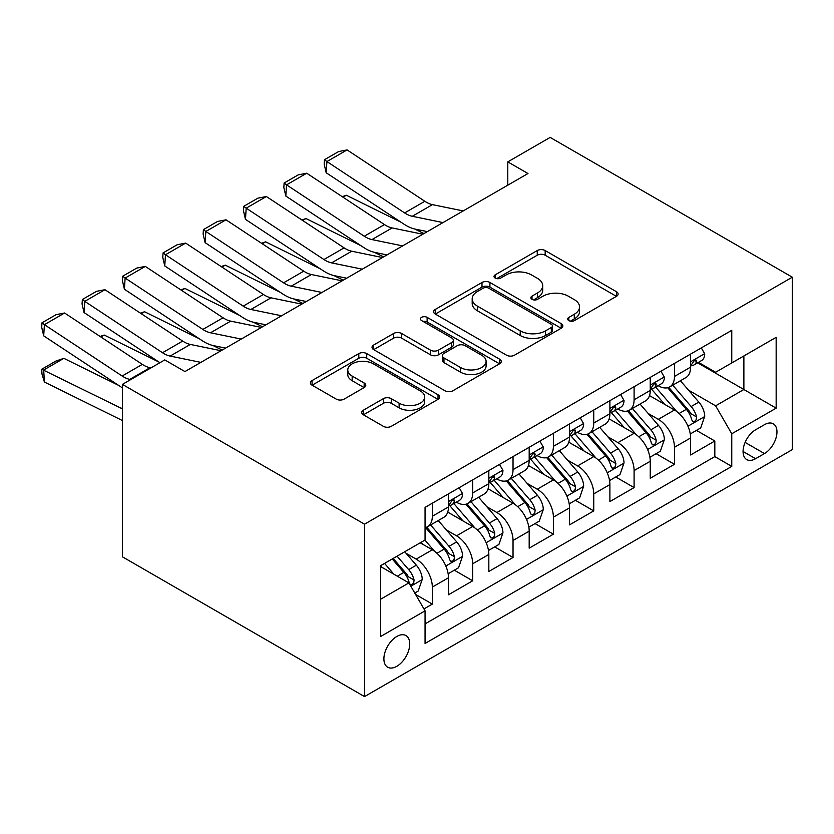 <?xml version="1.0" encoding="UTF-8"?>
<svg xmlns="http://www.w3.org/2000/svg" width="834" height="834" viewBox="0 0 834 834"><rect width="100%" height="100%" fill="white"/><g stroke="black" fill="none" stroke-linecap="round" stroke-linejoin="round"><path stroke-width="1.25" d="M568.84 320.61A3.92 2.262 0 0 0 574.386 320.61L616.472 296.31A5.598 3.232 0 0 0 618.119 294.027A5.598 3.232 0 0 0 616.472 291.733L545.175 250.565A5.598 3.232 0 0 0 537.252 250.565L495.167 274.866A3.92 2.262 0 0 0 494.02 276.471A3.92 2.262 0 0 0 495.167 278.066A3.92 2.262 0 0 0 500.713 278.066L506.155 274.928A17.931 10.352 0 0 1 531.508 274.928L537.45 278.358A17.931 10.352 0 0 1 542.705 285.676A17.931 10.352 0 0 1 537.45 292.995L532.009 296.133A3.92 2.262 0 0 0 530.851 297.738A3.92 2.262 0 0 0 532.009 299.343A3.92 2.262 0 0 0 537.544 299.343L542.997 296.195A17.931 10.352 0 0 1 568.35 296.195L574.292 299.625A17.931 10.352 0 0 1 579.536 306.943A17.931 10.352 0 0 1 574.292 314.262L568.84 317.41A3.92 2.262 0 0 0 567.693 319.005A3.92 2.262 0 0 0 568.84 320.61L568.84 317.41M396.817 666.303A18.265 10.54 120 0 0 408.743 650.207A18.265 10.54 120 0 0 405.949 635.571A18.265 10.54 120 0 0 396.817 636.478A18.265 10.54 120 0 0 384.881 652.574A18.265 10.54 120 0 0 387.685 667.21A18.265 10.54 120 0 0 396.817 666.303M363.353 410.203A5.598 3.232 0 0 0 361.716 412.486A5.598 3.232 0 0 0 363.353 414.769L383.359 426.32A5.598 3.232 0 0 0 391.282 426.32L438.027 399.34A5.598 3.232 0 0 0 439.664 397.047A5.598 3.232 0 0 0 438.027 394.763L366.72 353.595A5.598 3.232 0 0 0 358.797 353.595L312.062 380.585A5.598 3.232 0 0 0 310.415 382.869A5.598 3.232 0 0 0 312.062 385.162L336.227 399.111A5.598 3.232 0 0 0 344.14 399.111L364.145 387.56A5.598 3.232 0 0 0 365.792 385.277A5.598 3.232 0 0 0 364.145 382.983L352.167 376.071A14.981 8.653 0 0 1 347.778 369.952A14.981 8.653 0 0 1 357.025 361.956A14.981 8.653 0 0 1 373.361 363.832L420.294 390.927A14.981 8.653 0 0 1 424.683 397.047A14.981 8.653 0 0 1 415.436 405.043A14.981 8.653 0 0 1 399.111 403.166L391.282 398.652A5.598 3.232 0 0 0 383.359 398.652L363.353 410.203L363.353 414.769M792.3 277.201L550.169 137.412L507.791 161.869L527.974 173.524L184.95 371.568L164.767 359.913L122.4 384.38L364.531 524.179L792.3 277.201L792.3 449.62L364.531 696.588L364.531 524.179M506.551 355.201A5.598 3.232 0 0 0 514.474 355.201L561.219 328.21A5.598 3.232 0 0 0 562.856 325.927A5.598 3.232 0 0 0 561.219 323.634L489.912 282.476A5.598 3.232 0 0 0 481.989 282.476L435.254 309.456A5.598 3.232 0 0 0 433.607 311.749A5.598 3.232 0 0 0 435.254 314.032L506.551 355.201M423.151 321.455A3.92 2.262 0 0 1 427.133 322.007L427.133 317.347L499.618 359.204A5.598 3.232 0 0 1 501.265 361.487A5.598 3.232 0 0 1 499.618 363.77L452.883 390.76A5.598 3.232 0 0 1 444.96 390.76L373.653 349.592L373.653 345.026A5.598 3.232 0 0 0 372.016 347.309A5.598 3.232 0 0 0 373.653 349.592M373.653 345.026L393.658 333.475A5.598 3.232 0 0 1 401.581 333.475L430.5 350.165A5.598 3.232 0 0 0 438.423 350.165L451.694 342.503A5.598 3.232 0 0 0 453.331 340.22A5.598 3.232 0 0 0 451.694 337.937L421.587 320.548A3.92 2.262 0 0 1 420.44 318.953A3.92 2.262 0 0 1 422.859 316.857A3.92 2.262 0 0 1 427.133 317.347M423.953 608.924L432.325 604.097L415.582 594.423M406.054 553.276L416.187 559.124A22.831 13.177 60 0 1 432.325 587.084L448.473 577.764L448.473 594.778L472.68 580.798L454.322 570.195M446.409 529.976L456.542 535.824A22.831 13.177 60 0 1 472.68 563.784L488.828 554.464L488.828 571.478L513.035 557.498L494.677 546.895M486.764 506.676L496.897 512.524A22.831 13.177 60 0 1 513.035 540.484L529.183 531.164L529.183 548.178L553.39 534.198L535.032 523.596M527.119 483.376L537.252 489.224A22.831 13.177 60 0 1 553.39 517.184L569.539 507.864L569.539 524.878L593.745 510.898L575.387 500.296M567.474 460.076L577.608 465.925A22.831 13.177 60 0 1 593.745 493.884L609.894 484.564L609.894 501.578L634.101 487.598L615.742 476.996M607.83 436.776L617.963 442.625A22.831 13.177 60 0 1 634.101 470.584L650.249 461.265L650.249 478.278L674.466 464.298L674.466 447.285A22.831 13.177 -120 0 0 658.318 419.335L648.185 413.476M656.097 453.696L674.466 464.298M448.473 577.764A22.831 13.177 -120 0 0 432.325 549.804L420.221 542.819M488.828 554.464A22.831 13.177 -120 0 0 472.68 526.504L447.722 512.097M529.183 531.164A22.831 13.177 -120 0 0 513.035 503.204L488.078 488.797M569.539 507.864A22.831 13.177 -120 0 0 553.39 479.904L528.433 465.497M609.894 484.564A22.831 13.177 -120 0 0 593.745 456.605L568.788 442.197M650.249 461.265A22.831 13.177 -120 0 0 634.101 433.305L609.154 418.897M764.455 424.694L755.573 429.812A17.691 10.216 120 0 0 744.022 445.408A17.691 10.216 120 0 0 746.732 459.586A17.691 10.216 120 0 0 755.573 458.71L764.455 453.581A17.691 10.216 120 0 0 776.016 437.986A17.691 10.216 120 0 0 773.306 423.818A17.691 10.216 120 0 0 764.455 424.694M380.669 599.198L408.921 582.893L425.059 610.853L425.059 643.473L731.762 466.394L731.762 433.774L715.624 405.814L688.54 390.176M425.059 610.853L380.669 636.478L380.669 565.65L425.059 540.015L425.059 507.395L731.762 330.327L731.762 362.946L776.162 337.311L776.162 408.149L731.762 433.774M456.334 502.151L456.542 502.276A22.831 13.177 60 0 0 467.957 503.402L484.095 494.082A22.831 13.177 -120 0 0 488.828 483.637L488.828 470.584M496.689 478.852L496.897 478.977A22.831 13.177 60 0 0 508.313 480.103L524.45 470.783A22.831 13.177 -120 0 0 529.183 460.337L529.183 447.285M537.044 455.552L537.252 455.677A22.831 13.177 60 0 0 548.668 456.803L564.806 447.483A22.831 13.177 -120 0 0 569.539 437.037L569.539 423.985M577.399 432.252L577.608 432.377A22.831 13.177 60 0 0 589.023 433.503L605.161 424.193A22.831 13.177 -120 0 0 609.894 413.737L609.894 400.685M617.754 408.952L617.963 409.077A22.831 13.177 60 0 0 629.378 410.213L645.516 400.893A22.831 13.177 -120 0 0 650.249 390.437L650.249 377.395M425.059 623.895L714.821 456.605L714.821 440.998L690.604 454.978L690.604 437.965A22.831 13.177 -120 0 0 674.466 410.015L649.509 395.597M658.109 385.652L658.318 385.777A22.831 13.177 -120 0 0 669.733 386.913A22.831 13.177 -120 0 0 674.466 376.457L674.466 363.416M669.733 386.913L685.871 377.594A22.831 13.177 -120 0 0 690.604 367.137L690.604 354.096M432.325 503.204L432.325 516.256A22.831 13.177 60 0 1 427.602 526.702A22.831 13.177 60 0 1 425.059 527.63M427.602 526.702L443.74 517.382A22.831 13.177 -120 0 0 448.473 506.936L448.473 493.884M472.68 479.904L472.68 492.957A22.831 13.177 60 0 1 467.957 503.402M513.035 456.605L513.035 469.657A22.831 13.177 60 0 1 508.313 480.103M553.39 433.305L553.39 446.357A22.831 13.177 60 0 1 548.668 456.803M593.745 410.005L593.745 423.057A22.831 13.177 60 0 1 589.023 433.503M634.101 386.705L634.101 399.757A22.831 13.177 60 0 1 629.378 410.213M634.101 470.584L634.101 487.598M593.745 493.884L593.745 510.898M553.39 517.184L553.39 534.198M513.035 540.484L513.035 557.498M472.68 563.784L472.68 580.798M432.325 587.084L432.325 604.097M408.921 582.893L380.669 566.578M715.624 405.814L743.876 389.509L743.876 355.951L776.162 337.311M697.651 362.821L776.162 408.149M698.465 362.363L715.624 372.266L731.762 362.946M122.4 384.38L122.4 556.799L364.531 696.588M507.791 161.869L507.791 185.169M696.453 430.396L714.821 440.998M714.821 456.605L731.762 466.394M570.414 321.163L574.292 318.922A17.931 10.352 0 0 0 579.536 311.603L579.536 306.943M542.705 285.676L542.705 290.336A17.931 10.352 0 0 1 537.45 297.655L533.572 299.896M616.399 296.351L545.175 255.225A5.598 3.232 0 0 0 537.252 255.225L496.73 278.619M561.146 328.252L489.912 287.136A5.598 3.232 0 0 0 481.989 287.136L435.327 314.074M551.316 327.522A3.92 2.262 0 0 0 552.462 325.927A3.92 2.262 0 0 0 551.316 324.322L488.724 288.189A3.92 2.262 0 0 0 483.178 288.189L477.434 291.504A17.931 10.352 0 0 0 472.19 298.822A17.931 10.352 0 0 0 477.434 306.141L520.218 330.837A17.931 10.352 0 0 0 545.572 330.837L551.316 327.522L551.316 332.182A3.92 2.262 0 0 0 552.462 330.587L552.462 325.927M472.19 298.822L472.19 303.482A17.931 10.352 0 0 0 477.434 310.801L477.434 306.141M551.316 332.182L545.572 335.497A17.931 10.352 0 0 1 520.218 335.497L477.434 310.801M373.726 349.634L393.658 338.135L393.658 333.475M453.331 340.22L453.331 344.88A5.598 3.232 0 0 1 451.694 347.163L438.423 354.825A5.598 3.232 0 0 1 430.5 354.825L401.581 338.135A5.598 3.232 0 0 0 393.658 338.135M427.133 322.007L499.545 363.822M460.504 367.492A14.981 8.653 0 0 0 476.839 369.368A14.981 8.653 0 0 0 486.086 361.372A14.981 8.653 0 0 0 481.698 355.253L465.163 345.703A5.598 3.232 0 0 0 457.24 345.703L443.969 353.366A5.598 3.232 0 0 0 442.322 355.659A5.598 3.232 0 0 0 443.969 357.942L460.504 367.492L460.504 372.152A14.981 8.653 0 0 0 476.839 374.028A14.981 8.653 0 0 0 486.086 366.032L486.086 361.372M442.322 355.659L442.322 360.319A5.598 3.232 0 0 0 443.969 362.602L443.969 357.942M460.504 372.152L443.969 362.602M424.683 397.047L424.683 401.707A14.981 8.653 0 0 1 415.436 409.702A14.981 8.653 0 0 1 399.111 407.826L391.282 403.312A5.598 3.232 0 0 0 383.359 403.312L363.426 414.821M347.778 369.952L347.778 374.612A14.981 8.653 0 0 0 352.167 380.731L352.167 376.071M364.072 387.601L352.167 380.731M437.954 399.382L366.72 358.255A5.598 3.232 0 0 0 358.797 358.255L312.135 385.204M690.26 433.972L700.696 427.946L704.73 416.302A15.127 8.736 -120 0 0 698.84 402.103L680.398 380.752M342.232 196.668L346.36 195.239L401.144 222.303M414.748 229.016L423.964 233.572M676.708 411.485L655.628 387.091M664.708 404.386L652.48 390.218A36.237 20.923 -120 0 0 651.354 388.957M667.68 387.727L686.33 409.327A15.127 8.736 60 0 1 691.72 419.742L692.814 421.535L694.858 421.243L696.234 419.585L696.557 416.948A15.127 8.736 -120 0 0 691.167 406.523L672.736 385.183M668.774 387.383L688.811 410.578A7.704 4.451 60 0 1 690.75 413.591L696.557 416.948M346.36 195.239L343.003 197.178M443 222.584L412.288 216.277A28.533 16.471 60 0 1 404.636 212.931L326.907 161.556L326.177 172.753L403.917 224.127A42.805 24.718 -120 0 0 415.384 229.152L427.352 231.612M701.3 347.914L704.73 353.856A15.127 8.736 60 0 1 701.592 360.549L693.93 364.979A15.127 8.736 -120 0 0 696.557 361.497L696.244 360.152L694.357 360.528L691.72 364.291A15.127 8.736 60 0 1 690.604 366.439M463.172 210.929L432.46 204.632A28.533 16.471 60 0 1 424.819 201.275L347.08 149.912L326.907 161.556L324.478 159.711L338.604 151.559L347.08 149.912M691.105 365.688L691.167 365.688A15.127 8.736 -120 0 0 693.93 364.979M326.177 172.753L324.186 164.194L324.478 159.711M649.905 457.272L660.34 451.246L664.375 439.601A15.127 8.736 -120 0 0 658.485 425.403L640.043 404.052M301.877 219.968L305.995 218.539L360.788 245.603M374.393 252.316L383.609 256.872M636.352 434.785L615.273 410.391M624.353 427.686L612.125 413.518A36.237 20.923 -120 0 0 610.999 412.257M627.324 411.026L645.975 432.627A15.127 8.736 60 0 1 651.364 443.042L652.459 444.835L654.502 444.543L655.878 442.885L656.202 440.248A15.127 8.736 -120 0 0 650.812 429.823L632.37 408.483M628.419 410.672L648.456 433.878A7.704 4.451 60 0 1 650.395 436.891L656.202 440.248M305.995 218.539L302.648 220.478M609.55 480.572L619.985 474.546L624.02 462.901A15.127 8.736 -120 0 0 618.13 448.702L599.688 427.352M261.511 243.267L265.639 241.839L320.433 268.902M334.038 275.616L343.254 280.172M595.997 458.085L574.918 433.69M583.998 450.975L571.77 436.818A36.237 20.923 -120 0 0 570.644 435.557M586.969 434.326L605.62 455.917A15.127 8.736 60 0 1 611.009 466.342L612.104 468.135L614.147 467.843L615.523 466.185L615.846 463.548A15.127 8.736 -120 0 0 610.457 453.123L592.015 431.772M588.064 433.972L608.101 457.178A7.704 4.451 60 0 1 610.04 460.191L615.846 463.548M265.639 241.839L262.293 243.778M569.195 503.872L579.63 497.846L583.654 486.201A15.127 8.736 -120 0 0 577.774 472.002L559.333 450.652M221.156 266.567L225.284 265.139L280.078 292.202M293.683 298.916L302.898 303.472M555.632 481.385L534.563 456.98M543.643 474.275L531.414 460.118A36.237 20.923 -120 0 0 530.288 458.856M546.614 457.626L565.264 479.216A15.127 8.736 60 0 1 570.654 489.641L571.749 491.434L573.792 491.143L575.168 489.485L575.491 486.847A15.127 8.736 -120 0 0 570.102 476.423L551.66 455.072M547.709 457.272L567.745 480.478A7.704 4.451 60 0 1 569.685 483.491L575.491 486.847M225.284 265.139L221.938 267.078M528.839 527.171L539.264 521.146L543.299 509.501A15.127 8.736 -120 0 0 537.419 495.292L518.977 473.952M180.801 289.867L184.929 288.439L239.723 315.492M253.327 322.216L262.543 326.761M515.276 504.685L494.208 480.28M503.288 497.575L491.059 483.418A36.237 20.923 -120 0 0 489.933 482.156M506.259 480.926L524.899 502.516A15.127 8.736 60 0 1 530.299 512.941L531.394 514.734L533.437 514.442L534.803 512.785L535.136 510.137A15.127 8.736 -120 0 0 529.746 499.722L511.305 478.372M507.353 480.572L527.39 503.778A7.704 4.451 60 0 1 529.329 506.791L535.136 510.137M184.929 288.439L181.583 290.378M402.645 245.884L371.933 239.577A28.533 16.471 60 0 1 364.281 236.23L286.552 184.856L285.822 196.053L363.561 247.427A42.805 24.718 -120 0 0 375.029 252.452L386.997 254.912M660.945 371.213L664.375 377.156A15.127 8.736 60 0 1 661.237 383.849L653.575 388.279A15.127 8.736 -120 0 0 656.202 384.787L655.889 383.452L654.002 383.828L651.364 387.591A15.127 8.736 60 0 1 650.249 389.739M422.817 234.229L392.105 227.932A28.533 16.471 60 0 1 384.464 224.575L306.724 173.211L286.552 184.856L284.123 183.011L298.249 174.859L306.724 173.211M650.749 388.988L650.812 388.988A15.127 8.736 -120 0 0 653.575 388.279M285.822 196.053L283.831 187.494L284.123 183.011M362.29 269.184L331.578 262.877A28.533 16.471 60 0 1 323.926 259.53L246.197 208.156L245.467 219.352L323.196 270.727A42.805 24.718 -120 0 0 334.674 275.752L346.642 278.212M620.59 394.513L624.02 400.456A15.127 8.736 60 0 1 620.882 407.148L613.219 411.579A15.127 8.736 -120 0 0 615.846 408.087L615.534 406.752L613.636 407.128L611.009 410.891A15.127 8.736 60 0 1 609.894 413.038M382.462 257.529L351.75 251.232A28.533 16.471 60 0 1 344.108 247.875L266.369 196.511L246.197 208.156L243.768 206.311L257.894 198.158L266.369 196.511M610.394 412.288L610.457 412.288A15.127 8.736 -120 0 0 613.219 411.579M245.467 219.352L243.476 210.793L243.768 206.311M321.934 292.473L291.222 286.177A28.533 16.471 60 0 1 283.57 282.83L205.842 231.456L205.112 242.652L282.841 294.027A42.805 24.718 -120 0 0 294.319 299.052L306.286 301.512M580.235 417.813L583.654 423.755A15.127 8.736 60 0 1 580.527 430.448L572.864 434.868A15.127 8.736 -120 0 0 575.491 431.387L575.179 430.052L573.281 430.427L570.654 434.191A15.127 8.736 60 0 1 569.539 436.338M342.107 280.829L311.395 274.532A28.533 16.471 60 0 1 303.753 271.175L226.014 219.811L205.842 231.456L203.413 229.611L217.538 221.458L226.014 219.811M570.039 435.577L570.102 435.577A15.127 8.736 -120 0 0 572.864 434.868M205.112 242.652L203.121 234.093L203.413 229.611M281.579 315.773L250.867 309.477A28.533 16.471 60 0 1 243.215 306.13L165.486 254.756L164.757 265.952L242.486 317.327A42.805 24.718 -120 0 0 253.963 322.351L265.931 324.812M539.879 441.113L543.299 447.055A15.127 8.736 60 0 1 540.171 453.748L532.509 458.168A15.127 8.736 -120 0 0 535.136 454.686L534.823 453.352L532.926 453.727L530.299 457.48A15.127 8.736 60 0 1 529.183 459.638M301.752 304.129L271.04 297.832A28.533 16.471 60 0 1 263.398 294.475L185.659 243.101L165.486 254.756L163.057 252.91L177.183 244.758L185.659 243.101M529.684 458.877L529.746 458.877A15.127 8.736 -120 0 0 532.509 458.168M164.757 265.952L162.766 257.393L163.057 252.91M488.484 550.471L498.909 544.446L502.944 532.801A15.127 8.736 -120 0 0 497.054 518.592L478.622 497.252M140.446 313.167L144.574 311.739L199.368 338.792M212.972 345.516L222.188 350.061M474.921 527.985L453.852 503.58M462.933 520.875L450.704 506.718A36.237 20.923 -120 0 0 449.578 505.456M465.893 504.226L484.544 525.816A15.127 8.736 60 0 1 489.944 536.241L491.038 538.034L493.082 537.742L494.447 536.085L494.781 533.437A15.127 8.736 -120 0 0 489.391 523.022L470.949 501.672M466.998 503.872L487.035 527.078A7.704 4.451 60 0 1 488.974 530.09L494.781 533.437M144.574 311.739L141.227 313.678M241.224 339.073L210.512 332.776A28.533 16.471 60 0 1 202.86 329.43L125.131 278.056L124.402 289.252L202.13 340.626A42.805 24.718 -120 0 0 213.608 345.651L225.576 348.112M499.514 464.413L502.944 470.355A15.127 8.736 60 0 1 499.816 477.048L492.154 481.468A15.127 8.736 -120 0 0 494.781 477.986L494.468 476.652L492.571 477.027L489.944 480.78A15.127 8.736 60 0 1 488.828 482.938M261.396 327.428L230.684 321.132A28.533 16.471 60 0 1 223.043 317.775L145.304 266.4L125.131 278.056L122.702 276.21L136.828 268.058L145.304 266.4M489.329 482.177L489.391 482.177A15.127 8.736 -120 0 0 492.154 481.468M124.402 289.252L122.41 280.683L122.702 276.21M448.129 573.771L458.554 567.745L462.589 556.09A15.127 8.736 -120 0 0 456.698 541.891L438.267 520.552M100.09 336.467L104.219 335.039L159.013 362.092M434.566 551.284L424.913 540.109M422.577 544.175L421.003 542.361M425.538 527.526L444.188 549.116A15.127 8.736 60 0 1 449.589 559.541L450.683 561.334L452.726 561.042L454.092 559.374L454.426 556.737A15.127 8.736 -120 0 0 449.036 546.322L430.594 524.972M426.643 527.171L446.68 550.377A7.704 4.451 60 0 1 448.619 553.39L454.426 556.737M104.219 335.039L100.872 336.978M200.858 362.373L170.157 356.076A28.533 16.471 60 0 1 162.505 352.73L84.776 301.355L84.046 312.552L159.94 362.707M184.366 371.234L185.221 371.411M459.159 487.713L462.589 493.655A15.127 8.736 60 0 1 459.461 500.348L451.799 504.768A15.127 8.736 -120 0 0 454.426 501.286L454.113 499.941L452.216 500.327L449.589 504.08A15.127 8.736 60 0 1 448.473 506.238M221.041 350.728L190.329 344.432A28.533 16.471 60 0 1 182.688 341.075L104.948 289.7L84.776 301.355L82.347 299.51L96.473 291.347L104.948 289.7M448.973 505.477L449.036 505.477A15.127 8.736 -120 0 0 451.799 504.768M84.046 312.552L82.055 303.983L82.347 299.51M414.769 593.026L418.199 591.045L422.233 579.39A15.127 8.736 -120 0 0 416.343 565.191L404.74 551.754M63.864 358.339L43.691 369.983L44.41 382.024L41.992 374.08L41.7 369.264L55.826 361.112L63.864 358.339L118.657 385.391M393.898 574.219L384.557 563.398M41.7 369.264L121.42 408.379A42.805 24.718 60 0 1 122.4 408.868M122.4 420.534A28.533 16.471 -120 0 0 122.15 420.419L44.41 382.024M382.222 567.474L380.669 565.681M392.23 558.978L403.833 572.416A15.127 8.736 60 0 1 409.233 582.83L410.328 584.624L412.371 584.342L413.737 582.674L414.071 580.037A15.127 8.736 -120 0 0 408.681 569.622L397.067 556.184M393.158 558.436L406.325 573.677A7.704 4.451 60 0 1 408.264 576.69L414.071 580.037M130.73 379.564L129.791 379.376A28.533 16.471 60 0 1 122.15 376.019L44.41 324.655L43.691 335.852L121.42 387.226A42.805 24.718 -120 0 0 122.4 387.852M150.912 367.919L149.974 367.721A28.533 16.471 60 0 1 142.333 364.375L64.593 313L44.41 324.655L41.992 322.81L56.118 314.647L64.593 313M43.691 335.852L41.7 327.282L41.992 322.81M416.187 559.124L432.325 549.804M456.542 535.824L472.68 526.504M496.897 512.524L513.035 503.204M537.252 489.224L553.39 479.904M577.608 465.925L593.745 456.605M617.963 442.625L634.101 433.305M658.318 419.335L674.466 410.015M674.466 376.457L690.604 367.137M432.325 516.256L448.473 506.936M472.68 492.957L488.828 483.637M513.035 469.657L529.183 460.337M553.39 446.357L569.539 437.037M593.745 423.057L609.894 413.737M634.101 399.757L650.249 390.437M674.466 447.285L690.604 437.965M745.106 442.406L764.455 453.581M743.063 451.486L755.573 458.71M574.292 318.922L574.292 314.262M532.009 299.343L532.009 296.133M537.45 297.655L537.45 292.995M495.167 278.066L495.167 274.866M537.252 255.225L537.252 250.565M545.175 255.225L545.175 250.565M616.472 296.31L616.472 291.733M435.254 314.032L435.254 309.456M481.989 287.136L481.989 282.476M489.912 287.136L489.912 282.476M561.219 328.21L561.219 323.634M520.218 335.497L520.218 330.837M545.572 335.497L545.572 330.837M401.581 338.135L401.581 333.475M430.5 354.825L430.5 350.165M438.423 354.825L438.423 350.165M451.694 347.163L451.694 342.503M499.618 363.77L499.618 359.204M383.359 403.312L383.359 398.652M391.282 403.312L391.282 398.652M399.111 407.826L399.111 403.166M364.145 387.56L364.145 382.983M312.062 385.162L312.062 380.585M358.797 358.255L358.797 353.595M366.72 358.255L366.72 353.595M438.027 399.34L438.027 394.763M687.956 426.216L704.626 416.593M691.167 406.523L698.84 402.103M679.116 413.487L686.33 409.327M704.626 353.689L690.604 361.779M412.288 216.277L432.46 204.632M404.636 212.931L424.819 201.275M694.607 360.361L696.557 361.497M647.601 449.516L664.271 439.893M650.812 429.823L658.485 425.403M638.761 436.787L645.975 432.627M607.246 472.815L623.915 463.193M610.457 453.123L618.13 448.702M598.405 460.087L605.62 455.917M566.891 496.115L583.56 486.493M570.102 476.423L577.774 472.002M558.05 483.386L565.264 479.216M526.535 519.415L543.205 509.793M529.746 499.722L537.419 495.292M517.695 506.686L524.899 502.516M664.271 376.978L650.249 385.079M371.933 239.577L392.105 227.932M364.281 236.23L384.464 224.575M654.252 383.661L656.202 384.787M623.915 400.278L609.894 408.379M331.578 262.877L351.75 251.232M323.926 259.53L344.108 247.875M613.897 406.961L615.846 408.087M583.56 423.578L569.539 431.678M291.222 286.177L311.395 274.532M283.57 282.83L303.753 271.175M573.542 430.261L575.491 431.387M543.205 446.878L529.183 454.978M250.867 309.477L271.04 297.832M243.215 306.13L263.398 294.475M533.187 453.56L535.136 454.686M486.18 542.715L502.85 533.093M489.391 523.022L497.054 518.592M477.34 529.986L484.544 525.816M502.85 470.178L488.828 478.278M210.512 332.776L230.684 321.132M202.86 329.43L223.043 317.775M492.831 476.86L494.781 477.986M445.825 566.015L462.495 556.393M449.036 546.322L456.698 541.891M436.974 553.286L444.188 549.116M462.495 493.478L448.473 501.578M170.157 356.076L190.329 344.432M162.505 352.73L182.688 341.075M452.476 500.16L454.426 501.286M410.839 586.208L422.14 579.682M408.681 569.622L416.343 565.191M397.307 576.19L403.833 572.416M122.4 407.816L121.42 408.379M129.791 379.376L149.974 367.721M122.15 376.019L142.333 364.375"/></g></svg>

